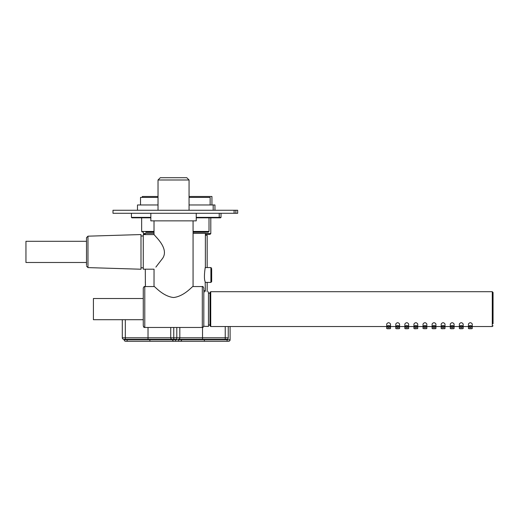 <?xml version="1.0" encoding="UTF-8"?>
<svg xmlns="http://www.w3.org/2000/svg" width="519" height="519" viewBox="0 0 519 519"><rect width="100%" height="100%" fill="white"/><g stroke="black" fill="none" stroke-linecap="round" stroke-linejoin="round"><path stroke-width="0.78" d="M158.029 197.395L140.513 197.395L140.513 204.966M189.059 197.395L210.143 197.395L210.143 204.966M145.813 232.214L154.013 232.214L145.813 232.214M193.068 231.455L209.008 231.455L208.255 232.214L193.068 232.214L204.849 232.214M158.029 196.487L142.297 196.487L142.297 197.395M189.059 196.487L211.934 196.487L211.934 204.966M145.281 234.329C143.834 234.329 143.834 234.329 145.281 234.329L144.191 234.329L143.432 233.576L145.281 233.576M205.375 234.329C211.544 234.329 211.544 234.329 205.375 234.329L210.039 234.329L205.375 234.329M235.879 210.26L112.993 210.26L112.993 213.29L235.879 213.29L235.879 210.26L237.663 210.26L237.663 213.29L235.879 213.29M221.016 213.29L221.016 217.377L220.562 217.831L215.242 217.831M214.957 210.26L214.957 204.966L189.059 204.966M221.016 217.377L219.226 217.377L218.771 217.831L196.247 217.831M150.834 217.831L131.884 217.831L131.43 217.377L150.834 217.377M158.029 204.966L137.483 204.966L137.483 210.26M196.247 213.29L196.247 220.86L150.834 220.86L150.834 213.29M193.068 220.86L193.068 286.404C192.646 285.885 184.446 296.317 173.541 297.523C162.642 296.317 154.441 285.885 154.013 286.404L154.046 269.186L143.27 269.186L143.27 234.594L154.046 234.594M154.013 220.86L154.013 234.556L155.869 236.677C159.223 240.368 168.986 250.865 161.928 259.241L155.869 267.103M158.029 210.26L158.029 179.989L189.059 179.989L189.059 210.26M189.059 179.989L186.788 177.719L160.3 177.719L158.029 179.989M192.893 286.553L202.306 286.553C202.676 286.17 203.176 286.676 203.818 288.071L203.818 325.757L203.013 327.424L203.818 325.757M203.818 318.407L203.818 323.622M203.818 291.918L203.818 289.719M143.27 298.516L93.414 298.516L93.414 319.71L143.27 319.71L143.27 325.757L144.074 327.424L143.478 326.73M202.306 286.553L202.306 327.463L144.782 327.463L144.782 286.553C144.412 286.17 143.906 286.676 143.27 288.071L143.27 316.584M144.782 327.463L144.074 327.424M202.306 327.463L203.013 327.424M143.27 288.071L143.27 325.757M86.498 262.484L25.95 262.484L25.95 241.296L86.498 241.296L86.498 237.689L86.498 265.209M86.498 261.187L86.498 251.89M140.999 267.103L140.999 234.556L87.971 236.177L87.971 267.603L140.999 269.225L140.999 235.808M203.759 326.302L208.463 326.445L208.463 323.227M208.463 324.323L208.463 291.782M426.307 328.715L425.95 328.741M425.08 328.754L423.037 328.553L426.826 328.553L423.037 328.553L423.037 326.256M208.463 325.004L209.974 325.004L209.974 325.763L209.974 292.463L210.733 291.704L210.733 326.522L209.974 325.763M386.707 326.256L386.707 328.553L390.489 328.553L387.129 328.702M390.489 326.256L390.489 328.553M472.238 326.568L472.238 323.96C470.973 322.318 469.714 322.318 468.449 323.96L468.449 326.568C469.714 327.69 470.973 327.69 472.238 326.568C470.986 325.173 469.721 325.173 468.449 326.568M463.156 326.568L463.156 323.96C461.891 322.318 460.632 322.318 459.367 323.96L459.367 326.568C460.632 327.69 461.891 327.69 463.156 326.568C461.904 325.173 460.638 325.173 459.367 326.568M454.073 326.568L454.073 323.96C452.808 322.318 451.549 322.318 450.284 323.96L450.284 326.568C451.549 327.69 452.808 327.69 454.073 326.568C452.821 325.173 451.556 325.173 450.284 326.568M444.991 326.568L444.991 323.96C443.726 322.318 442.467 322.318 441.202 323.96L441.202 326.568C442.467 327.69 443.726 327.69 444.991 326.568C443.739 325.173 442.473 325.173 441.202 326.568M435.908 326.568L435.908 323.96C434.643 322.318 433.384 322.318 432.119 323.96L432.119 326.568C433.384 327.69 434.643 327.69 435.908 326.568C434.656 325.173 433.391 325.173 432.119 326.568M426.826 326.568L426.826 323.96C425.561 322.318 424.302 322.318 423.037 323.96L423.037 326.568C424.302 327.69 425.561 327.69 426.826 326.568C425.574 325.173 424.308 325.173 423.037 326.568M417.737 326.568C416.491 325.173 415.226 325.173 413.954 326.568C415.219 327.69 416.478 327.69 417.737 326.568L417.737 323.96C416.478 322.318 415.219 322.318 413.954 323.96L413.954 328.553L417.737 328.553L414.376 328.702M408.654 326.568L408.654 323.96C407.396 322.318 406.137 322.318 404.872 323.96L404.872 326.568C406.137 327.69 407.396 327.69 408.654 326.568C407.409 325.173 406.143 325.173 404.872 326.568M399.572 326.568L399.572 323.96C398.313 322.318 397.054 322.318 395.789 323.96L395.789 326.568C397.054 327.69 398.313 327.69 399.572 326.568C398.326 325.173 397.061 325.173 395.789 326.568M390.489 326.568L390.489 323.96C389.231 322.318 387.972 322.318 386.707 323.96L386.707 326.568C387.972 327.69 389.231 327.69 390.489 326.568C389.244 325.173 387.978 325.173 386.707 326.568M471.752 328.709L469.325 328.741M468.871 328.702L472.238 328.553L468.449 328.553L468.449 326.256M462.669 328.709L460.243 328.741M459.789 328.702L463.156 328.553L459.367 328.553L459.367 326.256M453.587 328.709L451.16 328.741M450.706 328.702L454.073 328.553L450.284 328.553L450.284 326.256M444.504 328.709L444.102 328.741M443.096 328.761L442.078 328.741M441.624 328.702L444.991 328.553L441.202 328.553L441.202 326.256M435.422 328.709L432.995 328.741M432.541 328.702L435.908 328.553L432.119 328.553L432.119 326.256M417.25 328.709L416.854 328.741M415.849 328.761L414.83 328.741M408.168 328.709L405.748 328.741M405.294 328.702L408.654 328.553L404.872 328.553L404.872 326.256M399.085 328.709L396.665 328.741M396.211 328.702L399.572 328.553L395.789 328.553L395.789 326.256M390.003 328.709L387.583 328.741M472.238 326.256L472.238 328.553M463.156 326.256L463.156 328.553M454.073 326.256L454.073 328.553M444.991 326.256L444.991 328.553M435.908 326.256L435.908 328.553M426.826 326.256L426.826 328.553M417.737 326.256L417.737 328.553M408.654 326.256L408.654 328.553M399.572 326.256L399.572 328.553M387.842 328.553L389.354 328.553L387.842 328.553M469.585 328.553L471.103 328.553L469.585 328.553M460.502 328.553L462.02 328.553L460.502 328.553M451.42 328.553L452.938 328.553L451.42 328.553M442.337 328.553L443.855 328.553L442.337 328.553M433.255 328.553L434.773 328.553L433.255 328.553M424.172 328.553L425.69 328.553L424.172 328.553M415.09 328.553L416.601 328.553L415.09 328.553M406.007 328.553L407.519 328.553L406.007 328.553M396.925 328.553L398.436 328.553L396.925 328.553M387.842 326.568L389.354 326.568L387.842 326.568M396.925 326.568L398.436 326.568L396.925 326.568M406.007 326.568L407.519 326.568L406.007 326.568M415.09 326.568L416.601 326.568L415.09 326.568M424.172 326.568L425.69 326.568L424.172 326.568M433.255 326.568L434.773 326.568L433.255 326.568M442.337 326.568L443.855 326.568L442.337 326.568M451.42 326.568L452.938 326.568L451.42 326.568M460.502 326.568L462.02 326.568L460.502 326.568M469.585 326.568L471.103 326.568L469.585 326.568M493.05 323.726L493.05 292.463L493.05 323.726M227.069 341.281L227.069 339.77L230.099 339.77A1.512 1.512 0 0 1 228.581 341.281L180.145 341.281A1.512 1.512 0 0 0 181.656 339.77A1.512 1.512 0 0 1 180.145 341.281L178.627 341.281L178.627 339.77L181.656 339.77L181.656 339.309L181.656 339.77A1.512 1.512 0 0 1 180.145 341.281M124.132 339.309L124.132 339.77A1.512 1.512 0 0 0 125.65 341.281L178.627 341.281M186.016 341.281L169.142 341.281M174.086 341.281A1.512 1.512 0 0 1 172.574 339.77A1.512 1.512 0 0 0 174.086 341.281A1.512 1.512 0 0 1 172.574 339.77L172.574 339.309M228.581 341.281A1.512 1.512 0 0 0 230.099 339.77L230.099 326.522M207.165 267.57L207.165 235.328L205.375 235.328M203.818 290.646L205.375 290.646L205.154 281.668C203.189 277.418 205.965 263.204 205.154 268.317M205.375 267.382L205.375 233.362L193.068 233.362M154.013 233.362L145.281 233.362L145.281 234.594M145.404 286.553L145.281 269.186M145.314 281.882L145.456 284.827M211.661 269.147L211.661 281.648L211.661 269.147M225.233 339.309L225.233 337.798L228.256 337.798A1.512 1.512 0 0 1 226.745 339.309L178.302 339.309A1.512 1.512 0 0 0 179.821 337.798A1.512 1.512 0 0 1 178.302 339.309L184.174 339.309M122.296 319.71L122.296 337.798A1.512 1.512 0 0 0 123.807 339.309A1.512 1.512 0 0 1 122.296 337.798A1.512 1.512 0 0 0 123.807 339.309L176.791 339.309L176.791 337.798L179.821 337.798L179.821 327.463L179.821 337.798A1.512 1.512 0 0 1 178.302 339.309M175.273 339.309C186.756 339.309 186.756 339.309 175.273 339.309L167.306 339.309L173.761 339.309L173.761 337.798L176.791 337.798L176.791 327.463M172.25 339.309A1.512 1.512 0 0 1 170.732 337.798L170.732 327.463M226.745 339.309A1.512 1.512 0 0 0 228.256 337.798L228.256 326.522M141.648 217.831L141.648 231.455L154.013 231.455M205.375 233.576L210.798 233.576L210.798 217.831M219.226 213.29L219.226 217.377L196.247 217.377M493.05 325.763L492.291 326.522L492.291 291.704L493.05 292.463M227.069 339.27L227.069 339.77L181.656 339.77M204.363 341.281L204.363 339.309M149.868 339.309L149.868 339.77L178.627 339.77L178.627 339.309M175.604 339.309L175.604 341.281M127.161 341.281L127.161 339.77L149.868 339.77L149.868 341.281M124.132 339.77L127.161 339.77L127.161 339.309M205.329 267.57L210.902 267.57L210.902 282.407L211.661 281.648M225.233 326.522L225.233 337.798L179.821 337.798M202.527 339.309L202.527 327.457M148.025 327.463L148.025 337.798L173.761 337.798L173.761 327.463M125.319 339.309L125.319 337.798L148.025 337.798L148.025 339.309M122.296 337.798L125.319 337.798L125.319 319.71M209.008 231.455L209.008 217.831M141.648 231.455L142.407 232.214M143.432 233.576L143.432 232.214M210.798 233.576L210.039 234.329M234.095 210.26L234.095 213.29M131.43 213.29L131.43 217.377M213.173 204.966L213.173 210.26M140.999 267.785L143.27 267.785M140.999 235.996L143.27 235.996M144.782 286.553L154.188 286.553M87.971 236.177L86.498 237.689M87.971 267.603L86.498 266.091M209.974 293.216L208.463 293.216M492.291 291.704L210.733 291.704M492.291 326.522L472.238 326.522M468.449 326.522L463.156 326.522M459.367 326.522L454.073 326.522M450.284 326.522L444.991 326.522M441.202 326.522L435.908 326.522M432.119 326.522L426.826 326.522M423.037 326.522L417.737 326.522M413.954 326.522L408.654 326.522M404.872 326.522L399.572 326.522M395.789 326.522L390.489 326.522M386.707 326.522L210.733 326.522M207.165 282.407L207.165 291.821M205.375 290.646L204.72 291.892M205.329 282.407L210.902 282.407M210.902 267.57L211.661 268.329"/></g></svg>
